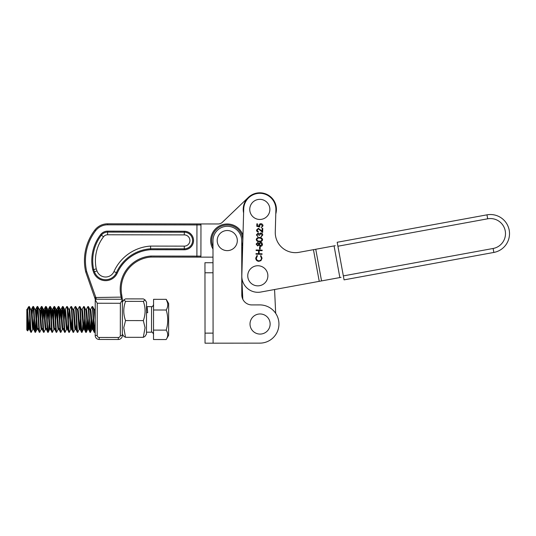 <?xml version="1.0" encoding="UTF-8"?>
<svg xmlns="http://www.w3.org/2000/svg" width="536" height="536" viewBox="0 0 536 536"><rect width="100%" height="100%" fill="white"/><g stroke="black" fill="none" stroke-linecap="round" stroke-linejoin="round"><path stroke-width="0.8" d="M96.246 298.793L96.078 298.117L96.172 299.222L121.525 299.262L120.741 295.182A33.192 33.192 0 0 1 150.897 256.054L196.9 256.121L196.947 224.946L107.609 224.812A15.088 15.088 0 0 0 95.616 230.721A49.285 49.285 0 0 0 86.665 271.591L96.078 298.117A1.005 0.429 160.8 0 0 95.127 298.9L85.7 271.866L86.665 271.591L85.7 271.866A50.29 50.29 0 0 1 94.818 230.112A50.29 50.29 0 0 0 84.44 260.63A50.29 50.29 0 0 1 94.818 230.112A16.093 16.093 0 0 1 107.609 223.807L199.962 223.941A1.005 1.005 0 0 1 200.966 224.946L200.92 256.128A1.005 1.005 0 0 1 199.915 257.133L212.993 257.153M94.651 297.54L122.054 297.098L122.382 299.751M212.986 249.046A16.596 16.596 0 0 1 224.577 224.202A16.596 16.596 0 0 1 242.982 235.257M276.409 209.429A16.596 16.596 0 0 1 275.785 213.911A16.596 16.596 0 0 0 248.335 197.416A16.596 16.596 0 0 0 243.612 213M189.911 240.523A5.621 5.621 0 0 0 184.304 234.895L107.595 234.781A5.119 5.119 0 0 0 103.528 236.785A39.316 39.316 0 0 0 96.272 268.871L92.768 269.856A42.947 42.947 0 0 1 100.641 234.58A8.75 8.75 0 0 1 107.602 231.15L184.31 231.264A9.253 9.253 0 0 1 193.55 240.53A9.253 9.253 0 0 1 184.284 249.769L184.284 248.825A8.308 8.308 0 0 0 192.605 240.523A8.308 8.308 0 0 0 184.304 232.209L107.602 232.095A7.806 7.806 0 0 0 101.391 235.15A42.002 42.002 0 0 0 93.679 269.595L94.436 271.765A11.825 11.825 0 0 0 116.413 272.683A40.475 40.475 0 0 1 150.643 248.771L184.284 248.825L184.284 246.138A5.621 5.621 0 0 0 189.911 240.523M96.172 299.222L95.234 299.765L97.244 303.249L97.197 335.435A2.01 2.01 0 0 0 99.207 337.445L118.309 337.479A2.01 2.01 0 0 0 120.319 335.469L120.366 303.282L122.382 299.798L122.335 335.469A4.02 4.02 0 0 1 118.302 339.489L99.2 339.462A4.02 4.02 0 0 1 95.187 335.429L95.234 299.765M248.335 197.416L222.36 222.293A6.037 6.037 0 0 1 218.179 223.968L199.962 223.941A1.005 1.005 0 0 1 200.966 224.946L200.92 256.128A1.005 1.005 0 0 1 199.915 257.133L150.931 257.059A32.187 32.187 0 0 0 121.732 295.001L122.054 297.098M200.92 256.128L196.9 256.121L196.9 257.126L199.915 257.133M241.756 249.675L242.594 248.871L241.897 273.387A16.093 16.093 0 0 0 241.776 274.432M242.654 246.774A16.596 16.596 0 0 1 241.749 248.664M95.227 305.661L95.22 310.505M95.837 299.222L121.86 299.262L122.382 299.798M96.272 268.871L96.976 270.881A9.139 9.139 0 0 0 113.954 271.591A43.161 43.161 0 0 1 150.556 246.084L150.676 249.716A39.53 39.53 0 0 0 117.277 273.072A12.77 12.77 0 0 1 93.545 272.08L92.768 269.856M150.556 246.084L184.284 246.138M120.747 295.182L121.732 295.001A32.187 32.187 0 0 1 150.931 257.059L150.897 256.054M95.127 298.9L95.234 299.564M107.609 224.812L107.609 223.807A16.093 16.093 0 0 0 94.818 230.112A16.093 16.093 0 0 1 107.609 223.807A16.093 16.093 0 0 0 94.818 230.112A50.29 50.29 0 0 0 85.7 271.866M213 262.72L204.953 262.727L205.04 343.187L259.853 343.134A19.108 19.108 0 0 0 278.941 324.005A19.108 19.108 0 0 0 259.813 304.91L251.866 304.924A10.057 10.057 0 0 1 241.803 294.874L241.743 240.564A14.385 14.385 0 0 0 227.344 226.293A14.385 14.385 0 0 0 212.98 240.59L213.087 343.181L205.04 343.187L259.853 343.134M242.808 299.249L241.783 277.353L242.808 299.249A10.057 10.057 0 0 1 241.803 294.874M257.146 230.112L258.486 232.088C257.26 231.954 256.61 231.284 256.53 230.065L258.372 228.296L262.07 231.13L262.151 228.323L262.767 228.343L262.653 232.443L258.406 228.839L257.146 230.112M262.6 239.706C262.158 241.213 261.079 241.857 259.377 241.636C257.655 241.763 256.617 241.066 256.262 239.532C256.697 238.004 257.776 237.334 259.491 237.535C261.213 237.435 262.251 238.158 262.6 239.706M260.168 249.086L259.551 249.073L259.618 246.748L260.235 246.768L260.168 249.086M255.739 258.024L257.072 255.424L257.421 255.906L256.355 258.071C256.422 259.692 257.247 260.603 258.834 260.818C260.449 260.69 261.327 259.813 261.461 258.178L260.516 255.994L260.885 255.531L262.077 258.191L260.952 260.65L258.781 261.354C256.831 261.106 255.813 260 255.739 258.024M274.573 289.52L275.685 313.352L274.573 289.52L319.242 281.346L313.446 249.682L315.751 249.26L321.553 280.918L260.818 292.04A16.093 16.093 0 0 1 241.83 275.759L243.726 208.946A16.093 16.093 0 0 1 260.268 193.315A16.093 16.093 0 0 1 275.899 209.857L275.27 231.974A20.113 20.113 0 0 0 299.001 252.329A20.113 20.113 0 0 1 275.27 231.974M313.446 249.682L299.001 252.329M262.03 254.325L256 254.158L256.014 253.615L258.493 253.682L258.58 250.593L256.101 250.52L256.121 249.977L262.151 250.151L262.137 250.694L259.196 250.607L259.109 253.702L262.05 253.783L262.03 254.325M257.742 242.44L258.982 243.331L260.617 242.212L261.856 242.708L262.473 244.322C262.399 245.542 261.756 246.205 260.55 246.312L258.928 245.073L257.628 245.924L256.128 244.108L257.742 242.44M257.012 234.889L257.89 236.718L256.389 234.875L258.01 233.16L259.23 233.897L260.844 232.932C262.064 233.113 262.694 233.83 262.734 235.076L260.898 237.033L262.117 235.043L260.885 233.475L259.551 235.291L258.935 235.277L257.99 233.703L257.012 234.889M256.791 226.313L256.858 223.84L257.481 223.86L257.421 225.911L258.995 226.279L258.901 225.562C259.042 224.37 259.719 223.76 260.925 223.72C262.245 223.854 262.928 224.577 262.995 225.884L261.24 227.679L262.372 225.837L260.891 224.262L259.518 225.683L259.786 227.016L256.791 226.313M341.05 277.346L321.553 280.918M335.248 245.689L315.751 249.26M334.069 245.91L339.864 277.568M257.709 242.982L256.751 244.155L257.655 245.381L258.68 244.188L257.709 242.982M260.61 242.754L259.303 244.195L260.583 245.769L261.849 244.302L260.61 242.754M256.878 239.525C257.213 240.704 258.05 241.227 259.39 241.093C260.724 241.3 261.588 240.825 261.983 239.672L260.985 238.353L259.478 238.078C258.151 237.904 257.28 238.386 256.878 239.525M125.491 337.312L143.306 337.338L145.001 336.36L146.475 334.049L146.522 302.21L145.055 299.892L143.36 298.907L125.551 298.887L123.85 299.865L125.545 301.359C123.206 307.738 123.193 314.143 125.518 320.575L123.776 327.69L125.491 337.312L123.803 336.327L122.335 334.015M143.306 337.338L145.055 327.724L143.333 320.602C145.671 314.223 145.678 307.818 143.36 301.386L145.055 299.892M143.36 301.386L125.545 301.359M143.333 320.602L125.518 320.575M493.12 248.476L493.844 252.436A19.108 19.108 0 0 0 509.2 230.199A19.108 19.108 0 0 1 493.844 252.436L344.065 279.866L343.342 275.906L493.12 248.476A15.088 15.088 0 0 0 505.24 230.922A15.088 15.088 0 0 0 487.686 218.802L337.908 246.225L343.342 275.906M337.908 246.225L337.184 242.272L486.963 214.842A19.108 19.108 0 0 1 509.2 230.199A19.108 19.108 0 0 0 486.963 214.842A19.108 19.108 0 0 1 509.2 230.199A19.108 19.108 0 0 0 486.963 214.842L487.686 218.802M28.113 326.484L27.738 330.886L26.8 330.002L26.827 310.31C27.524 315.148 28.194 333.586 28.87 328.421M26.827 310.31L26.827 309.359L27.49 310.063C28.2 314.344 28.877 333.72 29.574 328.421L30.05 324.092M27.591 310.706L28.509 306.867L29.266 306.471L29.507 307.383C30.224 312.917 30.887 337.955 31.591 331.107L31.403 331.965L30.76 331.952L29.239 329.044L29.574 328.421M29.326 306.525L31.008 310.069C31.725 314.351 32.401 333.72 33.098 328.427M30.807 309.359L31.47 309.366L31.711 310.069C32.428 314.351 33.105 333.727 33.795 328.427L34.27 324.092M35.296 331.114C34.599 337.961 33.935 312.924 33.219 307.389L32.977 306.478L33.547 306.532L33.735 307.389C34.445 312.924 35.115 337.961 35.812 331.114L35.624 331.972L34.987 331.958L33.467 329.05L33.795 328.427M33.547 306.532L35.235 310.076C35.946 314.357 36.622 333.727 37.319 328.427M35.028 309.366L35.691 309.366L35.939 310.076C36.649 314.357 37.326 333.727 38.023 328.434M37.198 306.478L37.775 306.538L37.956 307.396C38.672 312.93 39.336 337.968 40.039 331.121L39.852 331.978L39.275 332.032L37.775 329.138L37.078 329.138M42.002 329.144L42.243 328.441C41.553 333.734 40.877 314.364 40.16 310.083L39.919 309.373L39.215 309.373L39.456 310.083C40.173 314.364 40.85 333.734 41.547 328.434M43.744 331.121C43.047 337.968 42.384 312.937 41.667 307.403L41.426 306.485L41.996 306.545L43.684 310.089C44.394 314.371 45.071 333.74 45.768 328.441M43.476 309.379L44.14 309.379L44.388 310.089C45.098 314.371 45.774 333.74 46.471 328.441M46.94 314.465L47.664 309.386L47.905 310.096C48.622 314.377 49.299 333.747 49.995 328.447M47.664 309.386L48.367 309.386L48.608 310.096C49.325 314.377 50.002 333.747 50.692 328.447M51.168 314.465L51.892 309.393L52.133 310.103C52.843 314.384 53.52 333.754 54.216 328.454M51.885 309.393L52.588 309.393L52.836 310.103C53.546 314.384 54.223 333.754 54.92 328.454M55.389 314.471L56.113 309.399L56.354 310.11C57.071 314.391 57.747 333.76 58.444 328.461M56.113 309.399L56.816 309.399L57.057 310.11C57.774 314.391 58.451 333.76 59.141 328.461M59.617 314.478L60.334 309.406L60.581 310.11C61.292 314.391 61.968 333.767 62.665 328.468M60.334 309.406L61.037 309.406L61.285 310.116C61.995 314.398 62.672 333.767 63.369 328.468M63.838 314.485L64.561 309.413L64.802 310.116C65.519 314.398 66.196 333.774 66.893 328.474M64.561 309.413L65.265 309.413L65.506 310.116C66.223 314.404 66.893 333.774 67.59 328.474L68.065 324.146M67.348 329.178L67.59 328.474M73.318 331.168C72.621 338.015 71.951 312.977 71.241 307.443L70.993 306.532L71.569 306.585L71.75 307.443C72.467 312.977 73.131 338.015 73.827 331.168L73.64 332.025L73.003 332.012L71.482 329.104L71.817 328.481C71.121 333.781 70.444 314.404 69.734 310.123L69.486 309.419L68.782 309.419L69.03 310.123C69.74 314.404 70.417 333.781 71.114 328.481M71.569 306.585L73.251 310.13C73.968 314.411 74.645 333.781 75.342 328.488M73.05 309.426L73.713 309.426L73.955 310.13C74.672 314.411 75.342 333.787 76.038 328.488L76.514 324.159M77.539 331.174C76.842 338.022 76.172 312.984 75.462 307.45L75.221 306.538L75.79 306.592L75.978 307.45C76.688 312.984 77.358 338.022 78.055 331.174L77.867 332.032L77.231 332.019L75.71 329.111L76.038 328.488M81.767 331.181C81.07 338.028 80.4 312.99 79.69 307.456L79.442 306.545L80.018 306.599L80.199 307.456C80.916 312.99 81.579 338.028 82.276 331.181L82.088 332.039L81.452 332.025L79.931 329.117L80.266 328.494C79.569 333.794 78.892 314.418 78.182 310.136L77.934 309.433L77.231 309.426L77.479 310.136C78.189 314.418 78.866 333.787 79.562 328.494M80.018 306.599L81.7 310.143C82.417 314.424 83.093 333.794 83.784 328.501M81.499 309.433L82.162 309.44L82.403 310.143C83.12 314.424 83.79 333.794 84.487 328.501L84.963 324.166M85.988 331.188C85.291 338.035 84.621 312.997 83.911 307.463L83.67 306.545L84.239 306.605L84.427 307.463C85.137 312.997 85.807 338.035 86.504 331.188L86.316 332.045L85.68 332.032L84.159 329.117L84.487 328.501M84.239 306.605L85.928 310.15C86.638 314.431 87.314 333.801 88.011 328.501M85.72 309.44L86.383 309.44L86.624 310.15C87.341 314.431 88.018 333.801 88.715 328.508L89.184 324.173M90.216 331.188C89.519 338.042 88.849 313.004 88.139 307.47L87.891 306.552L88.467 306.612L88.648 307.47C89.358 313.004 90.028 338.042 90.725 331.194L90.537 332.052L89.901 332.039L88.38 329.124L88.715 328.508M88.467 306.612L90.149 310.156C90.865 314.438 91.542 333.807 92.232 328.508M89.948 309.446L90.611 309.446L90.852 310.156C91.569 314.438 92.239 333.807 92.936 328.508L93.411 324.18M95.207 320.253L94.443 331.168C93.74 338.042 93.07 313.011 92.359 307.476L92.118 306.559L92.688 306.619L92.875 307.476C93.586 313.011 94.256 338.049 94.952 331.194L94.765 332.059L94.128 332.045L92.607 329.131L92.936 328.508M94.128 309.453L95.207 319.965M94.169 309.453L94.906 309.527L95.22 311.128M28.971 327.811L29.741 318.491M33.192 327.818L33.969 318.498M42.719 314.458L43.443 309.379M43.007 320.019L43.778 310.699M47.235 320.019L48.006 310.706M51.456 320.026L52.227 310.713M55.684 320.032L56.454 310.713M59.905 320.039L60.675 310.719M64.132 320.046L64.903 310.726M68.353 320.052L69.124 310.733M71.214 327.871L71.985 318.552M71.817 328.481L72.286 324.153M79.663 327.885L80.434 318.565M80.266 328.494L80.735 324.166M83.884 327.891L84.654 318.572M88.112 327.891L88.882 318.578M92.333 327.898L93.103 318.585M168.652 304.669L168.606 335.362L166.173 339.543C168.224 336.414 168.23 333.271 166.187 330.122C168.244 323.436 168.25 316.736 166.22 310.016C167.554 307.738 168.023 305.399 167.621 303.007L166.234 299.336L168.652 303.53L168.652 304.669M146.502 312.689L147.702 312.689L147.105 306.733L146.509 307.57M31.075 331.107C30.378 337.955 29.708 312.917 28.998 307.383L28.998 307.409M39.523 331.114C38.827 337.968 38.157 312.93 37.446 307.396L37.138 306.545L36.394 314.411M41.996 306.545L42.183 307.403C42.893 312.937 43.563 337.975 44.26 331.121L44.073 331.985L43.503 332.039L41.915 329.057M47.972 331.127C47.275 337.975 46.605 312.944 45.895 307.409L45.647 306.492L46.223 306.552L46.404 307.409C47.121 312.944 47.784 337.982 48.481 331.127L48.3 331.992L47.724 332.045L46.136 329.064M52.193 331.134C51.496 337.982 50.833 312.95 50.116 307.416L49.875 306.498L50.444 306.552L50.632 307.416C51.342 312.95 52.012 337.982 52.709 331.134L52.521 331.992L51.952 332.052L50.364 329.07M56.421 331.141C55.724 337.988 55.054 312.95 54.344 307.423L54.096 306.505L54.672 306.559L54.853 307.423C55.57 312.957 56.233 337.988 56.93 331.141L56.749 331.998L56.173 332.052L54.585 329.077M60.642 331.148C59.945 337.995 59.282 312.957 58.565 307.423L58.324 306.512L58.839 306.512L59.081 307.43C59.791 312.957 60.461 337.995 61.158 331.148L60.97 332.005L60.401 332.059L58.813 329.084M64.869 331.154C64.173 338.002 63.503 312.964 62.792 307.43L62.544 306.518L63.121 306.572L63.302 307.43C64.019 312.964 64.682 338.002 65.379 331.154L65.198 332.012L64.622 332.065L63.034 329.091M69.09 331.161C68.394 338.008 67.724 312.97 67.013 307.436L66.772 306.525L67.342 306.579L67.529 307.436C68.24 312.97 68.909 338.008 69.606 331.161L69.419 332.019L68.849 332.072L67.261 329.097M32.977 306.478L32.173 314.404M36.08 320.005L35.302 331.081M35.812 331.114L36.368 324.059M36.676 318.498L37.446 307.423M41.426 306.485L40.622 314.411M40.897 318.505L41.674 307.43M45.647 306.492L44.843 314.418M45.124 318.511L45.895 307.436M49.875 306.498L49.071 314.424M48.481 331.127L49.037 324.079M49.346 318.518L50.123 307.443M54.096 306.505L53.292 314.431M53.573 318.525L54.344 307.45M58.324 306.512L57.52 314.438M57.794 318.531L58.571 307.456M62.544 306.518L61.741 314.444M62.022 318.538L62.792 307.463M66.772 306.525L65.178 309.5M70.993 306.532L69.399 309.5M75.221 306.538L73.626 309.507M79.442 306.545L77.847 309.513M83.67 306.545L82.075 309.52M82.276 331.181L82.832 324.126M87.891 306.552L86.296 309.527M86.765 320.079L85.995 331.154M86.504 331.188L87.06 324.133M92.118 306.559L90.524 309.533M90.993 320.086L90.216 331.161M90.725 331.194L91.281 324.139M27.698 330.9L26.82 314.465M166.173 339.543L153.51 339.523L153.571 299.322L166.234 299.336M153.531 330.102L166.187 330.122M153.557 309.996L166.22 310.016M260.074 334.075A10.057 10.057 0 0 0 270.131 324.019A10.057 10.057 0 0 0 260.074 313.962A10.057 10.057 0 0 0 250.017 324.019A10.057 10.057 0 0 0 260.074 334.075M259.591 219.459A10.057 10.057 0 0 0 269.869 209.63A10.057 10.057 0 0 0 260.034 199.352A10.057 10.057 0 0 0 249.756 209.181A10.057 10.057 0 0 0 259.591 219.459M224.979 250.372A10.057 10.057 0 0 0 237.059 242.855A10.057 10.057 0 0 0 229.542 230.781A10.057 10.057 0 0 0 217.462 238.299A10.057 10.057 0 0 0 224.979 250.372M257.809 285.849A10.057 10.057 0 0 0 267.873 275.792A10.057 10.057 0 0 0 257.809 265.735A10.057 10.057 0 0 0 247.753 275.792A10.057 10.057 0 0 0 257.809 285.849M242.841 240.101A15.591 15.591 0 0 0 227.036 224.986A15.591 15.591 0 0 0 212.986 246.841M184.304 234.895L184.31 231.264M120.366 303.282L97.244 303.249M99.207 337.445L99.2 339.462A4.02 4.02 0 0 1 95.187 335.429L97.197 335.435M120.319 335.469L122.335 335.469A4.02 4.02 0 0 1 118.302 339.489L118.309 337.479M241.749 246.332A15.591 15.591 0 0 0 242.788 241.93M184.284 249.769L150.676 249.716M113.954 271.591L117.277 273.072M96.976 270.881L93.545 272.08M103.528 236.785L100.641 234.58M107.595 234.781L107.602 231.15M199.962 223.941A1.005 1.005 0 0 1 200.966 224.946L196.947 224.946L196.947 223.934M95.616 230.721L94.818 230.112M204.966 272.784L213.013 272.777M205.027 333.131L213.073 333.124M146.475 332.186L151.514 332.193L151.547 306.646C152.036 307.161 152.713 306.492 153.564 304.636M122.382 302.177L123.85 299.865M28.629 329.124L29.326 329.124M32.85 329.131L33.554 329.131M41.299 329.144L41.955 329.144M45.52 329.151L46.183 329.151M49.748 329.158L50.404 329.158M53.968 329.164L54.632 329.164M58.196 329.171L58.853 329.171M62.417 329.171L63.081 329.178M66.645 329.178L67.302 329.178M70.866 329.184L71.569 329.184M75.094 329.191L75.797 329.191M79.315 329.198L80.018 329.198M83.542 329.205L84.246 329.205M87.763 329.211L88.467 329.211M91.991 329.218L92.695 329.218M147.031 306.639L151.547 306.646M151.514 332.193C152.003 331.684 152.673 332.354 153.524 334.209M95.22 308.629L94.792 309.453M62.478 306.585L60.95 309.493M58.257 306.579L56.729 309.486M54.036 306.572L52.501 309.48M49.808 306.565L48.28 309.473M45.587 306.559L44.053 309.466M41.359 306.552L39.832 309.46M37.138 306.545L35.604 309.453M32.91 306.538L31.383 309.446M28.509 306.867L27.155 309.44M31.403 331.965L32.924 329.064M35.624 331.972L37.152 329.07M37.775 306.538L39.289 309.446M39.852 331.978L41.373 329.077M44.073 331.985L45.6 329.084M46.223 306.552L47.738 309.453M48.3 331.992L49.821 329.084M50.444 306.552L51.965 309.46M52.521 331.992L54.049 329.091M54.672 306.559L56.186 309.466M56.749 331.998L58.27 329.097M58.893 306.565L60.414 309.473M60.97 332.005L62.498 329.104M63.121 306.572L64.635 309.48M65.198 332.012L66.719 329.111M67.342 306.579L68.856 309.486M69.419 332.019L70.94 329.117M73.64 332.025L75.167 329.124M75.79 306.592L77.305 309.5M77.867 332.032L79.388 329.131M82.088 332.039L83.616 329.138M86.316 332.045L87.837 329.144M90.537 332.052L92.065 329.151M92.688 306.619L94.202 309.52M94.765 332.059L95.194 331.241M28.703 329.057L27.738 330.886"/></g></svg>
